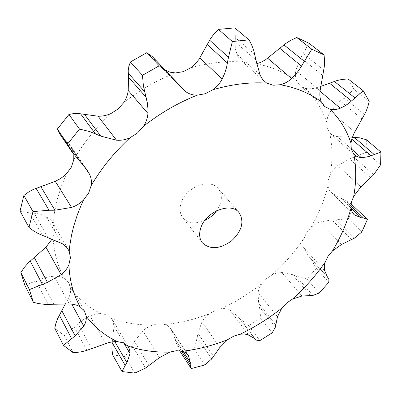 <?xml version="1.0" encoding="UTF-8"?>
<svg xmlns="http://www.w3.org/2000/svg" width="401" height="401" viewBox="0 0 401 401"><rect width="100%" height="100%" fill="white"/><g stroke="black" fill="none" stroke-linecap="round" stroke-linejoin="round"><path stroke-width="0.3" stroke-dasharray="2 1.5" d="M308.96 43.218L300.775 57.789L295.788 70.506C295.026 74.345 295.337 77.829 296.715 80.962L300.244 85.739L324.76 106.561M256.69 63.729L249.317 64.195L243.036 62.02L240.876 60.426L264.475 81.473M321.016 86.305L314.369 88.305L309.001 88.882L305.477 88.405L300.244 85.739M352.369 137.287L336.805 136.551L333.141 135.403L330.564 133.703L329.667 132.816L327.111 128.049L326.73 121.217L327.602 117.418L328.835 114.39L330.534 111.483L340.163 101.012L354.103 89.428L369.196 101.343M351.04 203.873L344.675 199.944L341.01 198.335L331.898 193.107L329.226 190.029L327.933 186.219L328.148 180.465L330.404 174.29L333.02 170.225L337.702 165.578L349.612 158.931L366.173 152.285L380.599 164.756M312.845 295.452L295.988 276.068L306.925 279.021L316.309 268.424L310.986 259.061L308.6 256.189L303.362 247.016L302.87 244.089L303.236 240.304L306.259 233.252L310.585 227.928L312.359 226.329L316.249 223.653L319.737 222.074L331.843 219.848L336.153 219.823L348.389 218.776L361.822 231.958M255.658 339.552L240.214 318.99L248.675 325.672L260.7 318.148L259.497 306.965L258.6 303.206L258.054 292.479L259.066 288.59L261.056 284.775L266.55 278.62L272.199 274.835L276.996 272.981L281.738 272.419L292.384 274.6L295.988 276.068M179.803 350.99L181.021 352.73L194.219 349.356L197.202 337.537L197.899 333.331L201.969 321.873L204.069 318.72L207.322 315.346L209.187 313.863L215.152 310.454L221.994 308.63L225.277 308.605L228.274 309.251L229.898 309.968L237.723 316.214L240.214 318.99M112.666 354.905L125.227 356.619L134.445 341.446L142.871 330.855L146.089 328.289L150.395 325.938L152.641 325.076L159.137 323.813L165.458 324.64L167.914 325.843L169.924 327.557L188.129 355.146M54.762 328.234L64.35 335.607L80.411 321.732L84.581 318.8L89.037 316.314L93.909 314.424L98.676 313.652L100.977 313.652L106.977 315.011L111.358 318.193L112.425 319.687L128.731 347.431M24.807 285.151L44.416 277.898L49.228 276.76L54.125 276.184C58.065 276.008 61.493 276.815 64.416 278.615L68.666 282.74L70.576 288.194C70.887 291.402 70.21 294.76 68.556 298.274L71.774 304.164M20.05 211.061L29.895 212.936L35.874 213.362L40.22 214.239L46.115 216.455L49.258 218.495L51.388 220.725L53.208 223.793L54.481 230.209L53.067 237.046L52.195 238.956M204.851 220.44C195.452 224.359 188.104 223.442 182.806 217.688C179.843 213.708 179.277 208.801 181.107 202.971C185.733 187.077 210.079 177.813 218.199 188.55C222.846 194.866 222.329 202.259 216.655 210.741M320.088 90.716L295.788 70.506M322.765 75.508L300.775 57.789M323.838 70.06L303.321 53.724M234.775 27.875L235.392 37.669L235.011 44.421L235.562 49.669L237.522 56.065L238.996 58.406L240.876 60.426M348.078 78.927L354.103 89.428M171.242 76.571L165.357 70.165M354.725 132.029L330.534 111.483M152.235 56.496L156.079 61.498L164.641 69.694M366.334 139.708L366.173 152.285M360.92 186.916L337.702 165.578M59.518 133.588L69.599 144.586L72.07 148.701L73.819 154.375M353.086 205.668L353.797 206.365L348.389 218.776M341.517 244.47L319.737 222.074M301.923 296.033L281.738 272.419M248.51 334.9L229.898 309.968M65.328 303.928L68.556 298.274M179.638 350.73L176.074 342.825L175.042 339L170.896 328.82M187.848 354.755L171.217 329.336M123.939 343.141L114.049 326.229L112.425 319.687M112.265 341.858L114.049 326.229M362.093 119.047L340.163 101.012M364.584 114.601L344.113 97.954M174.736 80.967L156.079 61.498M171.187 76.516L153.894 58.491M370.624 177.723L349.612 158.931M373.697 174.701L354.098 157.337M353.797 206.365L367.431 219.407M351.487 239.628L331.843 219.848M354.449 238.129L336.153 219.823M316.309 268.424L328.85 282.259M306.925 279.021L319.256 293.021M310.514 295.527L292.384 274.6M260.7 318.148L272.154 332.865M248.675 325.672L259.928 340.564M254.364 338.384L237.723 316.214M64.35 335.607L73.172 352.695M194.219 349.356L204.645 365M181.021 352.73L191.267 368.549M183.187 351.507L175.042 339M181.387 351L176.074 342.825M114.821 341.592L112.876 338.198M125.227 356.619L134.746 373.125M256.429 63.794C272.023 66.877 285.452 72.601 296.715 80.962M305.477 88.405C315.206 98.014 322.264 109.202 326.64 121.964M329.667 132.816C332.464 146.149 332.71 159.974 330.404 174.29M327.933 186.219C324.254 200.525 318.474 214.43 310.585 227.928M303.577 239.006C294.64 252.044 284.179 263.988 272.199 274.835M261.908 283.552C249.232 293.592 235.703 301.978 221.312 308.71M209.187 313.863C194.505 319.497 179.748 323.031 164.921 324.459M152.641 325.076C138.009 325.176 124.245 322.885 111.358 318.193M100.977 313.652C88.887 307.522 78.751 299.036 70.576 288.194M64.416 278.615C57.694 266.48 53.909 252.625 53.067 237.046M53.208 223.793L54.651 211.563L57.353 199.071L61.308 186.435L66.506 173.783M73.769 159.758C83.453 142.992 95.809 127.608 110.831 113.608M123.789 102.551C139.999 89.889 157.242 80.02 175.518 72.942M190.691 67.849C208.981 62.696 226.43 60.752 243.036 62.02M259.893 74.606L236.675 54.005M320.023 91.278L315.958 87.894M351.181 148.756L337.376 136.641M353.04 213.563L331.898 193.107M82.796 164.345L72.07 148.701M324.559 270.54L303.547 247.572M61.719 243.382L46.115 216.455M277.472 316.725L258.054 292.479M69.243 303.988L54.125 276.184M219.868 347.451L201.969 321.873M105.508 343.542L89.959 315.873M159.433 357.667L142.871 330.855M255.918 59.955L235.061 41.829M254.815 54.401L235.392 37.669M351.762 139.177L349.587 137.302M76.396 157.398L62.28 136.726M80.285 161.538L65.022 139.247M350.89 207.843L341.01 198.335M350.84 205.863L344.675 199.944M327.276 276.69L308.6 256.189M42.436 235.382L29.895 212.936M47.759 237.312L34.13 213.177M328.309 278.083L310.986 259.061M275.763 324.925L258.6 303.206M48.275 304.449L36.225 281.106M53.799 304.259L40.681 279.201M275.392 327.136L259.497 306.965M213.638 356.314L197.899 333.331M86.857 350.364L74.421 327.091M91.593 348.659L78.075 323.687M211.743 358.915L197.202 337.537M148.921 365.607L134.445 341.446M145.508 368.078L132.16 345.582M330.564 133.703L354.71 155.002M331.036 192.355L353.722 214.309M52.421 222.254L68.411 249.643M69.042 283.362L84.736 311.472M239.006 212.55L218.199 188.55M202.32 242.755L182.806 217.688M69.599 144.586L86.29 168.916"/><path stroke-width="0.6" d="M280.364 84.726C296.279 87.674 309.908 93.343 321.246 101.734L324.76 106.561L330.048 109.212C339.792 118.881 346.76 130.185 350.96 143.117L351.311 149.307L353.817 154.114C356.394 167.638 356.359 181.683 353.712 196.249L351.291 202.55L350.955 208.39C346.92 222.956 340.76 237.141 332.469 250.941L327.963 256.399L325.126 262.269C315.777 275.617 304.91 287.883 292.519 299.061L286.705 302.986L281.893 308.053C268.81 318.429 254.886 327.156 240.114 334.228L233.803 336.113L227.668 339.662C212.61 345.642 197.503 349.497 182.34 351.236L176.445 350.695L169.788 352.098C154.836 352.489 140.796 350.439 127.668 345.948L123.222 342.815L117.097 341.562C104.791 335.592 94.511 327.186 86.25 316.349L84.365 310.85L80.045 306.745C73.293 294.555 69.573 280.54 68.897 264.7L70.436 257.713L69.208 251.206L69.749 245.898L71.548 235.086L73.779 225.933L77.328 214.831L81.012 205.543L83.533 199.974L88.616 193.107L91.192 185.528C101.393 168.235 114.33 152.315 130.004 137.759L137.568 132.926L143.508 126.245C160.385 113.042 178.275 102.691 197.182 95.187L205.192 93.759L212.856 89.764C231.738 84.24 249.678 82.015 266.675 83.092L273.071 85.233L280.364 84.726C284.454 83.719 288.204 81.669 291.607 78.571L295.597 74.441L299.116 69.934L311.808 49.213L324.063 54.897L308.96 43.218L296.805 37.524L311.808 49.213M296.805 37.524L291.021 40.185L285.617 43.584L265.457 59.839L260.73 62.366L256.69 63.729M321.246 101.734C319.948 98.591 319.562 94.917 320.088 90.716L324.299 66.782L324.529 60.25L324.063 54.897M73.819 154.375L73.769 159.758L71.363 167.137L66.506 173.783L65.112 175.122L60.436 178.64L55.268 181.342L71.568 207.422L54.932 210.229L49.007 210.244L32.982 211.593L28.982 227.437L33.433 230.765L38.285 233.572L62.335 243.733L66.526 247.096L69.208 251.206M197.182 95.187C192.906 95.222 189.071 94.029 185.678 91.623L174.736 80.967L168.365 73.298L152.235 56.496L146.726 52.737L130.37 61.99L128.791 66.696L128.21 70.676L128.48 77.187L128.23 90.471C127.764 94.606 126.285 98.631 123.789 102.551L118.11 108.997L110.831 113.608C106.546 115.478 102.3 116.345 98.08 116.21L116.511 140.19L100.751 136.119L89.849 131.628L79.493 129.077L67.579 143.999L72.015 151.914L86.29 168.916L89.283 173.813L82.796 164.345M266.675 83.092L262.886 79.829L260.129 75.193L255.918 59.955L253.648 50.02L251.602 44.792L249.542 40.832L248.971 39.874L234.775 27.875L218.46 29.393L217.698 30.08L214.164 33.714L210.62 38.501L198.876 59.533L195.137 64.04L190.691 67.849L183.292 71.649L175.518 72.942L170.089 72.215L165.357 70.165M216.655 210.741C213.527 214.956 209.593 218.189 204.851 220.44M200.816 227.828C205.808 211.583 230.896 201.758 239.006 212.55C244.53 221.427 242.049 230.866 231.567 240.871C219.733 249.237 209.984 249.868 202.32 242.755C199.352 238.76 198.851 233.783 200.816 227.828M330.048 109.212C333.341 109.989 336.77 109.648 340.339 108.19L344.634 106.064L348.634 103.448L363.236 90.766L369.196 101.343L367.998 106.215L365.907 111.879L353.913 133.623L351.988 138.435L350.96 143.117M212.856 89.764C216.791 86.962 219.883 83.408 222.139 79.102L224.605 73.553L226.47 67.799L228.46 57.248L232.38 41.539L248.971 39.874M363.236 90.766L348.078 78.927L342.163 79.423L337.236 80.466L321.016 86.305M185.678 91.623L171.242 76.571M353.817 154.114L355.908 155.909L358.168 156.991L360.148 157.448L363.366 157.508L369.01 156.5L380.925 152.059L380.599 164.756L373.697 174.701L360.92 186.916L353.712 196.249M143.508 126.245C146.17 122.24 147.638 117.959 147.914 113.408L147.934 108.811L147.378 103.047L143.398 85.924L142.47 75.308L159.202 65.784L168.365 73.298M380.925 152.059L366.334 139.708L359.552 137.819L352.369 137.287M130.004 137.759C125.598 139.779 121.102 140.591 116.511 140.19M72.015 151.914L59.518 133.588L57.368 129.062L68.957 114.455L73.974 113.523L78.105 113.473L98.08 116.21M350.955 208.39L352.133 212.174L354.454 214.931L361.176 217.738L363.416 217.928L367.431 219.407L361.822 231.958L354.449 238.129L341.517 244.47L332.469 250.941M91.192 185.528C91.834 181.377 91.197 177.473 89.283 173.813M367.221 219.182L351.04 203.873M83.533 199.974C80.165 203.387 76.18 205.868 71.568 207.422M28.982 227.437L20.05 211.061L23.875 195.447L28.867 191.838L33.308 189.437L55.268 181.342M325.126 262.269L324.299 266.134L324.449 270.053L327.276 276.69L328.88 279.166L328.85 282.259L319.256 293.021L312.845 295.452L301.923 296.033L292.519 299.061M68.897 264.7C67.308 268.515 64.736 271.838 61.173 274.665L45.94 247.186L52.195 238.956M281.893 308.053L277.472 316.725L275.392 327.136L272.154 332.865L259.928 340.564L256.705 340.233L254.364 338.384L247.542 334.559L244.114 333.998L240.114 334.228M80.045 306.745C77.097 305.026 73.493 304.108 69.243 303.988L44.982 304.384L38.531 303.577L33.338 302.274L24.807 285.151L20.867 272.56L24.411 267.287L28.631 262.495L45.94 247.186M86.25 316.349C86.556 319.647 85.734 322.905 83.784 326.128L71.774 304.164M227.668 339.662L219.868 347.451L211.743 358.915L204.645 365L191.267 368.549L190.846 368.038L190.209 364.584L181.387 351M83.784 326.128L75.147 335.837L63.488 345.381L54.762 328.234L55.884 323.477L57.564 318.795L65.328 303.928M190.846 368.038L179.638 350.73M117.097 341.562L113.102 341.747L108.907 342.529L85.909 350.664L81.077 351.857L75.157 352.604L73.172 352.695L63.488 345.381M182.34 351.236L185.347 352.529L187.267 354.068L188.39 355.582L187.848 354.755M127.668 345.948L129.648 349.497L130.029 353.552L123.939 343.141M169.788 352.098L159.433 357.667L145.508 368.078L134.746 373.125L122.034 371.547L125.192 365.446L112.175 342.649L112.265 341.858M122.034 371.547L112.666 354.905L111.879 348.875L112.175 342.649M61.173 274.665L47.443 282.374L29.413 289.602L33.338 302.274M188.39 355.582L190.305 362.429L190.209 364.584M130.029 353.552L126.962 362.71L125.192 365.446M218.46 29.393L232.38 41.539M130.37 61.99L142.47 75.308M146.726 52.737L159.202 65.784M100.751 136.119L84.666 114.601M57.368 129.062L67.579 143.999M95.368 133.779L80.541 113.779M68.957 114.455L79.493 129.077M54.932 210.229L40.847 186.671M49.007 210.244L36.075 188.295M23.875 195.447L32.982 211.593M47.443 282.374L34.27 257.522M20.867 272.56L29.413 289.602M42.285 284.204L30.19 261.031M75.147 335.837L61.854 310.73M71.563 338.549L59.328 315.161M190.305 362.429L183.187 351.507M126.962 362.71L114.821 341.592M304.224 61.258L283.923 44.887M301.547 66.115L279.818 48.351M291.607 78.571L267.713 58.27M340.339 108.19L320.023 91.278M222.139 79.102L199.939 57.929M361.181 157.528L351.181 148.756M147.914 113.408L128.23 90.471M354.454 214.931L353.04 213.563M228.46 57.248L209.633 40.195M227.512 63.107L207.342 44.606M351.567 101.042L329.492 83.182M354.91 97.869L334.314 81.378M144.691 91.689L128.2 73.077M146.205 97.338L128.48 77.187M371.005 155.783L351.762 139.177M374.098 154.405L354.153 137.302M361.176 217.738L350.89 207.843M363.416 217.928L350.84 205.863"/></g></svg>
